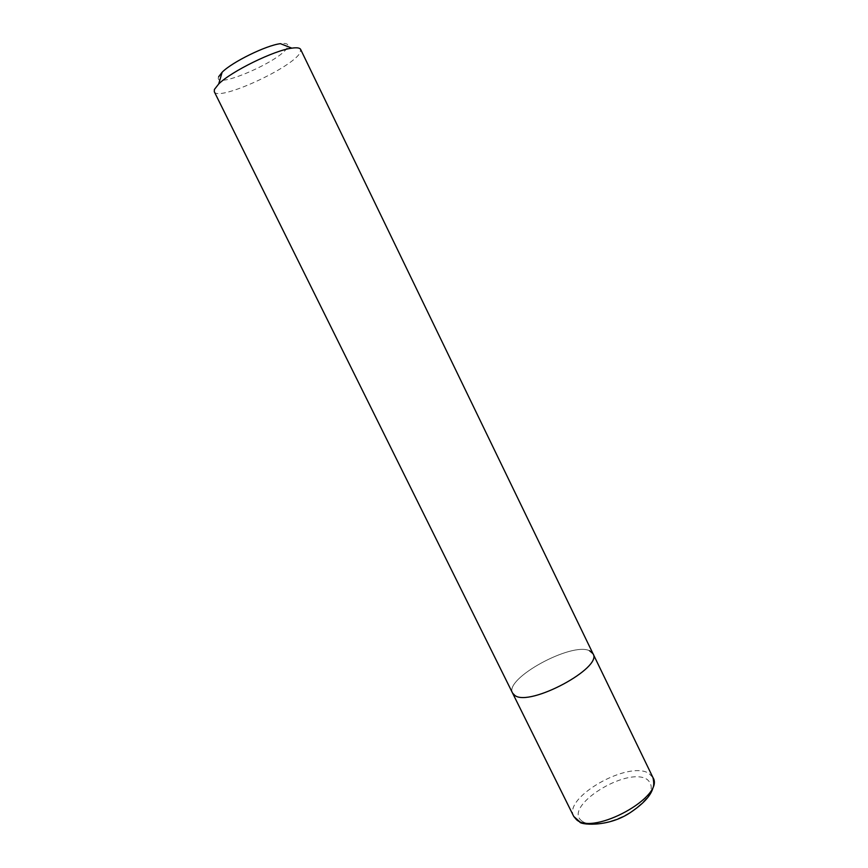 <?xml version="1.0" encoding="UTF-8"?>
<svg xmlns="http://www.w3.org/2000/svg" width="868" height="868" viewBox="0 0 868 868"><rect width="100%" height="100%" fill="white"/><g stroke="black" fill="none" stroke-linecap="round" stroke-linejoin="round"><path stroke-width="0.65" stroke-dasharray="4.34 3.25" d="M214.309 91.748C217.564 102.001 292.766 67.606 300.068 52.698L300.654 49.443M589.567 650.75C571.654 641.702 503.744 678.841 512.587 693.12C503.744 678.841 571.654 641.702 589.567 650.75L593.018 653.723M218.66 76.731C212.356 90.576 281.178 60.988 287.33 47.415C289.001 44.105 286.711 42.858 280.451 43.671M573.748 816.43C562.627 797.551 629.083 759.923 648.982 773.496L652.975 777.62M582.037 821.106C561.748 807.056 627.271 765.771 647.235 779.507C655.774 787.037 650.588 797.681 631.687 811.439C613.741 823.081 590.056 827.508 582.037 821.106"/><path stroke-width="1.3" d="M589.567 650.75L593.018 653.723L300.654 49.443C299.84 47.838 296.899 47.415 291.832 48.152C274.245 50.322 231.181 71.415 218.703 83.979L214.396 89.458L214.309 91.748L573.748 816.43L579.791 821.779C578.522 824.35 606.775 828.289 630.201 812.665C643.242 803.92 650.816 795.706 652.92 788.025C653.962 785.822 653.984 782.35 652.975 777.62C665.3 796.195 593.56 835.873 576.482 819.674L573.748 816.43M514.908 695.496L512.587 693.12L514.908 695.496C529.805 707.008 603.151 667.6 593.018 653.723C603.151 667.6 529.805 707.008 514.908 695.496M291.832 48.152L280.451 43.671C266.216 45.331 232.168 62.008 222.132 72.239L218.66 76.731M222.132 72.239L218.703 83.979M593.018 653.723L652.975 777.62"/></g></svg>
